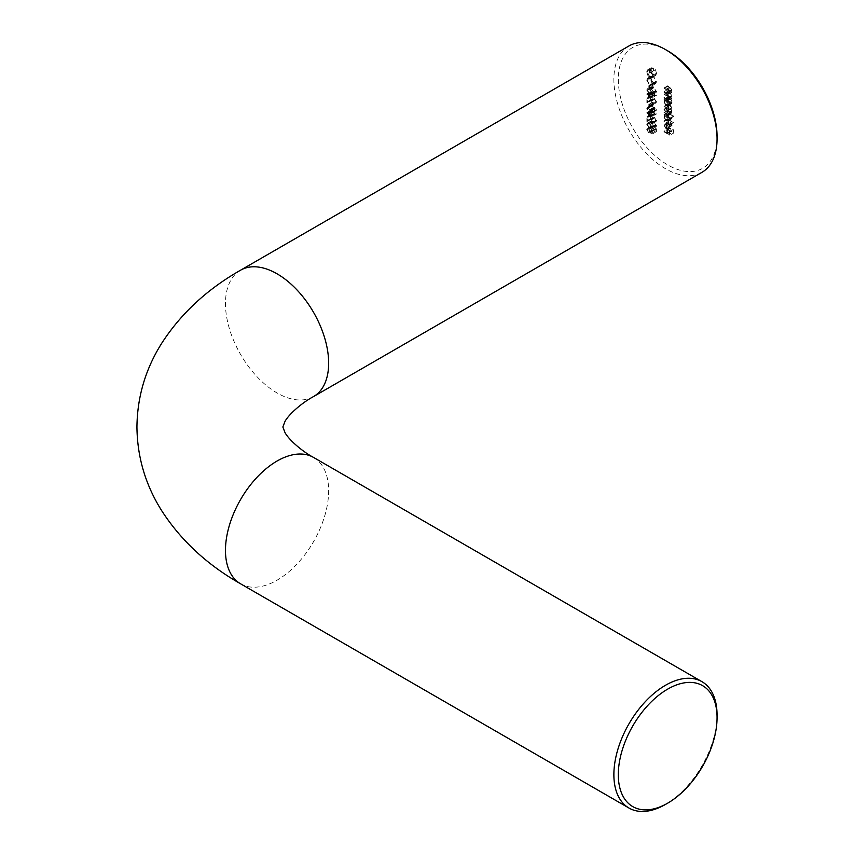 <?xml version="1.0" encoding="UTF-8"?>
<svg xmlns="http://www.w3.org/2000/svg" width="854" height="854" viewBox="0 0 854 854"><rect width="100%" height="100%" fill="white"/><g stroke="black" fill="none" stroke-linecap="round" stroke-linejoin="round"><path stroke-width="0.64" stroke-dasharray="4.27 3.2" d="M717.061 136.373A69.836 40.319 60 0 1 667.689 164.886A69.836 40.319 60 0 1 618.307 79.347A69.836 40.319 60 0 1 667.689 50.845M628.992 45.945A72.964 42.124 -120 0 0 617.805 104.412A72.964 42.124 -120 0 0 665.469 168.708A72.964 42.124 -120 0 0 701.956 172.327M653.459 83.372L655.68 83.607L656.566 81.653L653.491 76.284L651.303 76.059L650.417 78.045L653.459 83.372L649.777 85.496L651.997 85.742L652.883 83.777L656.566 81.653M650.417 87.919L653.491 91.954L656.053 92.595L656.566 91.474L653.491 87.364L650.94 86.777L650.417 87.919L646.724 90.054L649.798 94.079L653.491 91.954M650.929 104.871L652.339 105.021L652.883 103.793L651.143 100.751L647.481 101.69L646.884 98.199L646.884 102.79L651.09 101.327L652.275 103.473L655.968 101.348L654.612 102.736L656.032 102.886L656.566 101.658L654.826 98.616L651.164 99.566L650.567 96.075L650.567 100.665L654.783 99.192L655.968 101.348L650.929 104.871L654.612 102.736M648.581 107.497L647.375 107.305L646.724 108.736L648.538 112.055L650.14 111.65L651.378 113.358L652.883 112.237L651.356 109.451L655.05 107.316L653.822 107.572L652.264 105.373L651.058 105.181L647.247 107.369L651.058 105.181L650.417 106.601L652.221 109.931L653.822 109.525L655.061 111.223L656.064 111.298L651.378 113.358L656.566 110.113L655.05 107.316L650.14 109.696L648.581 107.497L652.264 105.373M653.342 110.049L649.648 112.173L653.342 110.049M650.929 123.574L652.339 123.723L652.883 122.496L651.143 119.453L647.481 120.393L646.884 116.902L646.884 121.492L651.09 120.03L652.275 122.186L655.968 120.051L654.612 121.449L656.032 121.599L656.566 120.371L654.826 117.329L651.164 118.268L650.567 114.778L650.567 119.368L654.783 117.905L655.968 120.051L650.929 123.574L654.612 121.449M656.416 131.665L656.416 128.89L655.819 128.548L655.819 130.843L654.271 130.32L652.477 126.36L650.972 126.178L650.417 127.524L652.061 130.545L651.015 127.833L652.499 126.979L653.79 129.36L653.491 130.673L656.416 131.665L652.734 133.79L652.734 131.025L656.416 128.89M652.734 131.025L652.125 130.673L652.125 132.978L650.588 132.445L648.794 128.484L647.289 128.303L646.724 129.659L648.378 132.669L647.332 129.968L652.499 126.979L648.816 129.103L650.107 131.484L653.79 129.36M667.689 95.861L671.959 98.338L671.468 97.164L667.508 99.406L671.191 97.281L672.034 95.894L669.867 92.798L667.689 91.538L667.689 92.147L670.668 93.94L671.511 95.691L670.379 96.726L667.689 95.264L663.996 97.996L668.276 100.462L671.959 98.338M667.369 98.786L671.052 96.662L666.696 98.85L663.996 97.388L667.689 95.264M667.689 111.02L671.959 113.486L671.212 112.45L672.034 111.223L670.998 109.056L671.532 108.917L667.316 111.18L672.034 107.839L669.995 104.999L667.689 103.665L671.511 107.647L667.433 110.614L671.511 107.647L669.344 107.999L667.689 107.038L671.511 111.031L667.433 113.998L671.511 111.031L669.483 111.458L667.689 110.412L663.996 113.144L668.276 115.621L671.959 113.486M668.276 115.621L667.529 114.585L671.82 112.12L668.138 114.244L668.351 113.358L672.034 111.223M667.689 119.421L673.689 122.891L667.689 118.813L663.996 121.546L669.995 125.015L673.689 122.891M667.689 129.733L673.539 133.107L673.539 129.819L672.931 129.466L672.931 132.156L671.137 131.11L670.539 128.079L670.539 130.769L667.689 129.125L663.996 131.858L669.846 135.231L673.539 133.107M668.138 123.424L668.789 121.449L664.529 123.723L668.789 121.449L667.614 123.04L669.814 126.798L671.457 126.958L667.55 129.178L671.233 127.054L672.034 125.581L671.191 123.115L669.707 121.716L669.707 126.136L668.138 123.424L664.444 125.549L669.034 122.122L665.351 124.257L665.106 123.574L663.921 125.175L667.614 123.04M673.689 116.475L667.689 112.408L668.426 113.443L664.54 115.664L668.426 113.443L667.614 114.991L669.835 118.845L671.361 118.994L672.034 117.521L671.137 115.002L673.689 116.475L669.995 118.61L673.689 115.877M671.959 100.324L667.689 97.249L668.426 98.285L664.54 100.505L668.426 98.285L667.614 99.833L669.835 103.686L671.361 103.836L672.034 102.363L671.169 99.865L671.959 100.324L668.276 102.459L668.276 101.85L671.959 99.715M667.689 90.15L671.959 92.616L671.468 91.442L667.508 93.694L671.191 91.57L672.034 90.182L669.867 87.076L667.689 85.816L670.668 88.218L671.511 89.98L670.379 91.004L667.689 89.542L663.996 92.275L668.276 94.741L671.959 92.616M668.276 94.741L667.508 93.694L668.351 92.307L666.184 89.211L663.996 87.951L666.985 90.353L667.828 92.104L666.696 93.129L671.052 90.94L666.696 93.129L663.996 91.666L667.689 89.542M650.417 122.218L653.491 126.253L656.053 126.883L656.566 125.773L653.491 121.663L650.94 121.076L650.417 122.218L646.724 124.342L649.798 128.378L653.491 126.253M651.912 114.948L656.566 113.828L652.509 111.49L651.912 110.358L651.912 111.137L650.567 110.358L651.912 111.746L651.912 114.948L648.229 117.083L652.883 116.08L656.566 113.945M652.509 104.903L653.118 105.255L652.509 102.309L652.509 104.903L648.826 107.028L649.424 107.38L653.118 105.255M651.912 96.246L656.566 95.114L652.509 92.776L652.509 91.997L651.912 91.656L651.912 92.435L650.567 91.656L651.912 93.043L651.912 96.246L648.229 98.37L652.883 97.367L656.566 95.242M652.509 86.201L653.118 86.542L652.509 83.596L652.509 86.201L648.826 88.325L649.424 88.677L653.118 86.542M656.566 73.38L655.413 69.686L655.968 73.06L655.199 74.8L653.513 74.65L651.015 70.007L651.698 68.352L652.819 68.363L653.417 70.957L653.417 68.096L651.196 67.765L650.417 69.708L651.517 73.273L653.491 75.248L655.669 75.472L656.566 73.38L652.883 75.515L651.73 71.811L655.413 69.686M717.061 715.076A72.964 42.124 -60 0 1 665.469 804.436M669.846 135.231L669.846 131.943L673.539 129.819M669.846 131.943L669.248 131.601L672.931 129.466M669.248 131.601L669.248 134.281L672.931 132.156M669.248 134.281L667.454 133.245L671.137 131.11M667.454 133.245L667.454 130.555L671.137 128.431M667.454 130.555L666.846 130.214L670.539 128.079M666.846 130.214L666.846 132.893L670.539 130.769M666.846 132.893L663.996 131.249L667.689 129.125M663.996 131.249L663.996 131.858M663.921 125.175L666.12 128.922L669.814 126.798M666.12 128.922L667.55 129.178L668.351 127.716L672.034 125.581M668.351 127.716L667.508 125.239L671.191 123.115M667.508 125.239L666.024 123.841L669.707 121.716M666.024 123.841L666.024 128.26L669.707 126.136M666.024 128.26L664.444 125.549M666.547 128.506L666.547 124.759L667.828 127.374L667.422 128.42L670.23 126.371L670.23 122.624L671.511 125.25L671.105 126.296L666.547 128.506M666.547 124.759L670.23 122.624M667.828 127.374L671.511 125.25M669.995 125.015L673.689 122.282M669.995 124.406L663.996 120.948L667.689 118.813M663.996 120.948L663.996 121.546M669.995 118.001L663.996 114.532L667.689 112.408M663.996 114.532L663.996 115.141L667.689 113.016M663.996 115.141L664.743 115.568L663.921 117.115L667.614 114.991M663.921 117.115L666.152 120.969L669.835 118.845M666.152 120.969L667.679 121.119L668.351 119.645L672.034 117.521M668.351 119.645L667.444 117.137L671.137 115.002M667.444 117.137L669.995 118.61M664.444 117.393L664.956 116.229L666.131 116.368L667.828 119.336L667.326 120.478L666.141 120.361L664.444 117.393L668.138 115.269L668.639 114.105L669.814 114.244L671.511 117.211L671.009 118.343L669.824 118.236L668.138 115.269M666.131 116.368L669.814 114.244M667.828 119.336L671.511 117.211M666.141 120.361L669.824 118.236M668.276 115.012L671.959 112.888M667.529 114.585L668.138 114.244L667.529 114.585M668.351 113.358L667.316 111.18L672.034 107.839M668.351 109.974L666.312 107.124L663.996 105.789L667.689 103.665M663.996 105.789L663.996 106.398L667.689 104.263M663.996 106.398L667.828 109.771L665.661 110.123L663.996 109.163L667.689 107.038M663.996 109.163L663.996 109.771L667.689 107.647M663.996 109.771L667.828 113.155L665.8 113.582L663.996 112.547L667.689 110.412M663.996 112.547L663.996 113.144M668.276 101.85L663.996 99.384L667.689 97.249M663.996 99.384L663.996 99.982L667.689 97.858M663.996 99.982L664.743 100.409L663.921 101.957L667.614 99.833M663.921 101.957L666.152 105.821L669.835 103.686M666.152 105.821L667.679 105.971L668.351 104.498L672.034 102.363M668.351 104.498L667.486 102L671.169 99.865M667.486 102L668.276 102.459M664.444 102.245L664.956 101.082L666.131 101.21L667.828 104.188L667.326 105.32L666.141 105.202L664.444 102.245L668.138 100.11L668.639 98.947L669.814 99.085L671.511 102.053L671.009 103.185L669.824 103.078L668.138 100.11M666.131 101.21L669.814 99.085M667.828 104.188L671.511 102.053M666.141 105.202L669.824 103.078M668.276 100.462L671.959 97.73M668.276 99.854L667.508 99.406L668.351 98.018L672.034 95.894M668.351 98.018L666.184 94.922L663.996 93.662L667.689 91.538M663.996 93.662L663.996 94.271L667.689 92.147M663.996 94.271L666.985 96.064L670.668 93.94M666.985 96.064L667.828 97.826L671.511 95.691M667.828 97.826L666.696 98.85L667.828 97.826M663.996 97.388L663.996 97.996M668.276 94.143L671.959 92.008M668.351 92.307L672.034 90.182M663.996 87.951L667.689 85.816M663.996 88.549L667.689 86.425M666.985 90.353L670.668 88.218M667.828 92.104L671.511 89.98M663.996 91.666L663.996 92.275M652.125 130.673L655.819 128.548M652.125 132.978L655.819 130.843M650.588 132.445L654.271 130.32M650.705 131.719L654.388 129.594M648.794 128.484L652.477 126.36M646.724 129.659L650.417 127.524M648.378 132.669L652.061 130.545M648.378 132.06L652.061 129.936M647.332 129.968L651.453 126.862M650.107 131.484L649.809 132.797L653.491 130.673M649.809 132.797L652.734 133.79M649.798 128.378L652.371 129.018L652.883 127.897L656.566 125.773M652.883 127.897L649.798 123.787L653.491 121.663M649.798 123.787L647.257 123.2L646.724 124.342M649.809 124.396L652.275 127.534L651.901 128.335L655.584 126.211L655.968 125.399L653.491 125.645L651.015 122.549L652.018 121.674L653.491 122.271L655.968 125.399L652.275 127.534L649.809 127.769L647.332 124.673L648.335 123.809L649.809 124.396L653.491 122.271M647.332 124.673L652.018 121.674L647.332 124.673M652.275 122.186L650.929 122.965L652.275 122.186M652.883 122.496L656.566 120.371M651.143 119.453L654.826 117.329M647.481 120.393L651.164 118.268M647.481 117.254L651.164 115.119M646.884 116.902L650.567 114.778M646.884 121.492L650.567 119.368M649.296 120.275L652.99 118.151M651.09 120.03L654.783 117.905M652.883 116.08L656.566 113.828M652.883 115.952L648.826 113.614L652.509 111.49M648.826 113.614L648.826 112.835L652.509 110.71M648.826 112.835L648.229 112.493L651.912 110.358M648.229 112.493L648.229 113.272L651.912 111.137M648.229 113.272L646.884 112.493L650.567 110.358M646.884 112.493L646.884 113.091L650.567 110.967M646.884 113.091L648.229 113.87L651.912 111.746M648.229 113.87L648.229 117.083M648.826 116.229L648.826 114.222L651.367 115.685L648.826 116.229L652.509 114.105L652.509 112.098L655.05 113.561L652.509 114.105M648.826 114.222L652.509 112.098M651.367 115.685L655.05 113.561M651.356 109.451L650.14 109.696L651.356 109.451M646.724 108.736L650.417 106.601M648.538 112.055L652.221 109.931M652.883 112.237L656.566 110.113M647.332 109.066L648.57 108.095L649.809 110.465L648.517 111.447L647.332 109.066L652.253 105.971L653.491 108.33L652.2 109.312L651.015 106.942M647.738 108.031L652.253 105.971L647.738 108.031M649.36 111.511L653.043 109.376L649.36 111.511M650.406 110.817L651.378 110.07L652.275 111.927L651.367 112.739L650.406 110.817L651.378 110.07L655.071 107.935L655.968 109.803L655.05 110.614L654.089 108.693L655.071 107.935L650.406 110.817M652.275 111.927L655.968 109.803L652.275 111.927M649.809 110.465L653.491 108.33M649.424 107.38L649.424 104.786L653.118 102.651M649.424 104.786L648.826 104.434L652.509 102.309M648.826 104.434L648.826 107.028M652.275 103.473L650.929 104.263L652.275 103.473M652.883 103.793L656.566 101.658M651.143 100.751L654.826 98.616M647.481 101.69L651.164 99.566M647.481 98.541L651.164 96.417M646.884 98.199L650.567 96.075M646.884 102.79L650.567 100.665M649.296 101.562L652.99 99.438M651.09 101.327L654.783 99.192M652.883 97.367L656.566 95.114M652.883 97.249L648.826 94.911L652.509 92.776M648.826 94.911L648.826 94.132L652.509 91.997M648.826 94.132L648.229 93.78L651.912 91.656M648.229 93.78L648.229 94.559L651.912 92.435M648.229 94.559L646.884 93.78L650.567 91.656M646.884 93.78L646.884 94.388L650.567 92.264M646.884 94.388L648.229 95.168L651.912 93.043M648.229 95.168L648.229 98.37M648.826 97.527L648.826 95.509L651.367 96.982L648.826 97.527L652.509 95.402L652.509 93.385L655.05 94.858L652.509 95.402M648.826 95.509L652.509 93.385M651.367 96.982L655.05 94.858M649.798 94.079L652.371 94.719L652.883 93.598L656.566 91.474M652.883 93.598L649.798 89.489L653.491 87.364M649.798 89.489L647.257 88.901L646.724 90.054M649.809 90.097L652.275 93.235L651.901 94.036L655.584 91.912L655.968 91.111L653.491 91.346L651.015 88.25L652.018 87.375L653.491 87.973L655.968 91.111L652.275 93.235L649.809 93.481L647.332 90.375L648.335 89.51L649.809 90.097L653.491 87.973M647.332 90.375L652.018 87.375L647.332 90.375M649.424 88.677L649.424 86.073L653.118 83.948M649.424 86.073L648.826 85.731L652.509 83.596M648.826 85.731L648.826 88.325M652.883 83.777L649.809 78.408L653.491 76.284M649.809 78.408L647.62 78.184L646.724 80.169L650.417 78.045M646.724 80.169L649.777 85.496M647.332 80.543L648.079 78.824L649.809 79.016L652.275 83.404L651.527 85.08L649.777 84.888L647.332 80.543L651.015 78.419L651.762 76.689L653.491 76.892L655.968 81.279L655.21 82.955L653.47 82.763L651.015 78.419M649.809 79.016L653.491 76.892M652.275 83.404L655.968 81.279M649.777 84.888L653.47 82.763M651.73 71.811L654.986 69.964M651.303 72.088L652.275 75.184L655.968 73.06M652.275 75.184L651.517 76.935L649.83 76.775L653.513 74.65M649.83 76.775L647.332 72.131L651.015 70.007M647.332 72.131L648.005 70.476L652.819 68.363M649.125 70.487L649.125 72.739L652.819 70.604M649.125 72.739L649.734 73.081L653.417 70.957M649.734 73.081L649.734 70.22L653.417 68.096M649.734 70.22L647.513 69.9L646.724 71.843L650.417 69.708M646.724 71.843L647.834 75.408L651.517 73.273M647.834 75.408L649.809 77.372L653.491 75.248M649.809 77.372L651.986 77.607L652.883 75.515M240.582 270.195A72.964 42.124 -120 0 0 225.467 303.597A72.964 42.124 -120 0 0 277.059 392.957A72.964 42.124 -120 0 0 313.535 396.576M240.582 583.805A72.964 42.124 120 0 0 296.808 564.259A72.964 42.124 120 0 0 328.651 490.826A72.964 42.124 120 0 0 313.535 457.424M666.312 107.124L669.995 104.999M666.312 107.732L670.006 105.608M665.661 110.123L669.344 107.999M666.173 111.031L669.856 108.896M665.8 113.582L669.483 111.458M666.184 94.922L669.867 92.798M666.013 95.434L669.696 93.299M665.544 98.285L669.226 96.15M666.184 89.211L669.867 87.076M666.013 89.713L669.696 87.588M665.544 92.563L669.226 90.439M649.809 127.769L653.491 125.645M649.04 119.603L652.723 117.478M649.04 100.9L652.723 98.776M649.809 93.481L653.491 91.346M671.041 126.339L667.358 128.463M671.361 118.994L667.679 121.119M668.639 114.105L664.956 116.229M671.009 118.343L667.326 120.478M671.586 112.312L667.903 114.447M671.361 103.836L667.679 105.971M668.639 98.947L664.956 101.082M671.009 103.185L667.326 105.32M650.972 126.178L647.289 128.303M656.053 126.883L652.371 129.018M650.94 121.076L647.257 123.2M651.389 121.748L647.706 123.873M655.584 120.937L651.901 123.072M656.032 121.599L652.339 123.723M654.153 107.23L650.47 109.355M654.431 107.903L650.737 110.027M655.616 110.657L651.933 112.792M655.584 102.234L651.901 104.359M656.032 102.886L652.339 105.021M656.053 92.595L652.371 94.719M650.94 86.777L647.257 88.901M651.389 87.45L647.706 89.574M655.68 83.607L651.997 85.742M651.303 76.059L647.62 78.184M651.762 76.689L648.079 78.824M655.21 82.955L651.527 85.08M655.199 74.8L651.517 76.935M651.698 68.352L648.005 70.476M651.196 67.765L647.513 69.9M655.669 75.472L651.986 77.607"/><path stroke-width="1.28" d="M667.689 689.114A69.836 40.319 120 0 0 618.307 774.653A69.836 40.319 120 0 0 667.689 803.155L665.469 804.436A72.964 42.124 -60 0 1 628.992 808.055A72.964 42.124 -60 0 1 613.877 774.653A72.964 42.124 -60 0 1 665.469 685.292A72.964 42.124 -60 0 1 701.956 681.673A72.964 42.124 -60 0 1 717.061 715.076L717.061 717.627A69.836 40.319 120 0 0 667.689 689.114M667.689 50.845L665.469 49.564L667.689 50.845A69.836 40.319 60 0 1 717.061 136.373L717.061 138.924A72.964 42.124 -120 0 0 665.469 49.564L665.469 49.564A72.964 42.124 -120 0 0 628.992 45.945L240.582 270.195C207.202 289.164 180.899 313.546 161.684 343.319C145.511 369.013 137.259 396.907 136.939 427C137.259 457.061 145.49 484.923 161.63 510.585C180.845 540.401 207.159 564.814 240.582 583.805L628.992 808.055M240.582 270.195A72.964 42.124 -120 0 1 277.059 273.814A72.964 42.124 -120 0 1 328.651 363.174A72.964 42.124 -120 0 1 313.535 396.576L701.956 172.327A72.964 42.124 -120 0 0 717.061 138.924M665.469 804.436L667.689 803.155A69.836 40.319 120 0 0 717.061 717.627M313.535 396.576C303.095 402.053 289.602 413.336 285.044 421.289L282.855 427L285.044 432.711C289.602 440.664 303.095 451.947 313.535 457.424A72.964 42.124 120 0 0 257.321 476.97A72.964 42.124 120 0 0 225.467 550.403A72.964 42.124 120 0 0 240.582 583.805M313.535 457.424L701.956 681.673"/></g></svg>
